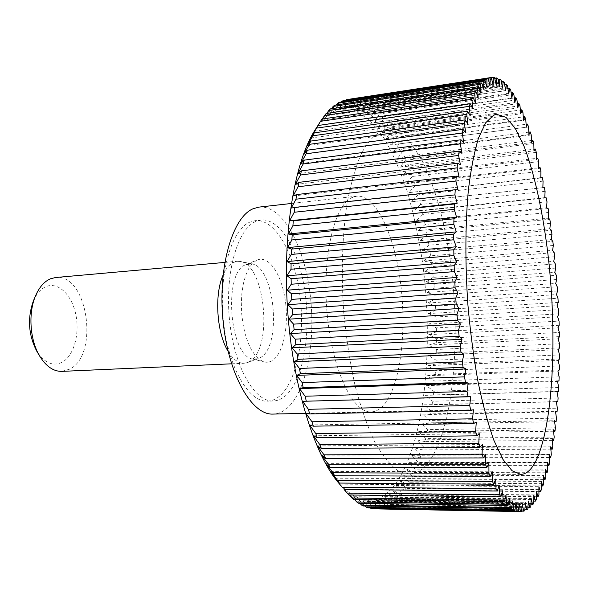 <?xml version="1.0" encoding="UTF-8"?>
<svg xmlns="http://www.w3.org/2000/svg" width="589" height="589" viewBox="0 0 589 589"><rect width="100%" height="100%" fill="white"/><g stroke="black" fill="none" stroke-linecap="round" stroke-linejoin="round"><path stroke-width="0.44" stroke-dasharray="2.94 2.21" d="M279.4 396.264C275.623 399.379 271.603 401.013 267.347 401.168C248.595 402.331 227.972 366.969 223.364 320.387C218.578 273.841 231.389 229.769 249.736 222.163L255.273 220.639C275.277 218.747 294.39 253.115 299.816 294.809C305.404 336.474 297.106 381.429 279.4 396.264M255.611 221.545C237.419 229.143 224.74 273.318 229.519 319.989C234.12 366.711 254.61 402.169 273.2 400.999C277.426 400.851 281.409 399.209 285.15 396.088C302.694 381.23 310.889 336.172 305.323 294.412C299.911 252.615 280.938 218.151 261.096 220.021L255.611 221.545M259.153 207.085C281.991 204.876 303.585 244.302 309.821 291.717C316.227 339.109 307.178 390.559 287.189 408.118C282.764 411.932 278.037 413.92 272.994 414.082M351.795 197.654C334.103 205.598 321.903 257.827 327.189 314.158C332.299 370.525 353.039 413.191 371.092 411.91C375.384 411.77 379.39 409.716 383.1 405.769C399.865 387.562 406.844 334.265 400.822 285.017C394.939 235.755 376.128 194.385 356.669 196.174L351.795 197.654M429.204 461.342C423.145 469.639 416.394 473.858 408.95 474.005L397.59 470.478C389.793 464.684 382.143 455.106 374.641 441.75C367.381 426.289 360.895 407.713 355.182 386.031C350.08 362.934 346.273 338.432 343.762 312.516C341.031 273.421 342.261 235.239 347.105 203.19C350.926 183.142 355.778 166.422 361.639 153.037C367.934 141.809 374.692 134.329 381.922 130.603L385.913 129.595L398.193 132.039L410.135 142.155L421.26 158.875C435.264 185.999 445.792 225.631 451.365 268.746C460.642 344.359 452.786 428.048 429.204 461.342M315.034 130.051C322.382 118.75 330.215 111.932 338.542 109.583L354.283 110.128L369.612 120.031L383.888 137.944C392.723 153.302 400.564 171.325 407.411 192.021C413.611 213.807 418.602 236.903 422.372 261.317C434.233 347.12 424.794 444.054 394.947 484.533C378.594 506.091 359.827 505.576 338.638 482.987M538.92 491.653L404.606 490.291L396.088 485.513L402.302 493.391L538.935 494.951M536.395 496.718L400.932 495.077L402.302 493.391M400.932 495.077L392.429 489.871L398.525 497.771L536.358 499.597M533.715 501.099L397.096 499.214L398.525 497.771M397.096 499.214L388.607 493.589L394.578 501.482L533.649 503.536M530.895 504.773L393.091 502.667L394.578 501.482M393.091 502.667L384.632 496.637L390.478 504.486L530.814 506.731M527.935 507.689L388.939 505.406L390.478 504.486M388.939 505.406L380.516 498.979L386.237 506.754L527.847 509.161M524.843 509.816L384.639 507.394L386.237 506.754M384.639 507.394L376.275 500.584L381.856 508.255L524.77 510.773M521.626 511.119L380.222 508.601L381.856 508.255M380.222 508.601L371.917 501.43L377.365 508.955L521.589 511.539M375.686 508.999L377.365 508.955M375.546 508.874L367.455 501.489L372.763 508.822M370.341 507.88L362.912 500.731L368.081 507.843M365.106 506.01L358.303 499.141L363.332 505.98M359.842 503.249L353.643 496.696L358.539 503.227M354.571 499.582L348.96 493.391L353.717 499.568M349.321 494.996L344.27 489.201L348.894 494.988M344.094 489.488L339.713 484.276M322.021 119.052L318.237 125.236L322.271 119.015M326.137 113.515L322.279 120.119L326.814 113.419M330.385 108.891L326.439 115.878L331.497 108.722M334.736 105.173L330.694 112.506L336.304 104.938M339.168 102.353L335.031 109.981L341.215 102.044M343.659 100.417L339.419 108.302L346.207 100.034M228.09 351.287C233.06 359.415 238.39 363.406 244.089 363.258L247.196 362.647L250.384 360.961C273.134 346.884 265.102 264.903 240.43 261.494L237.271 261.302L233.17 262.517C229.18 264.586 225.793 268.849 223.01 275.299M61.897 371.379L69.612 369.17C99.644 354.968 87.562 273.075 55.624 277.515M33.382 300.92C36.54 293.639 40.737 288.875 45.986 286.622C58.215 281.513 71.865 294.875 75.812 314.504C79.935 334.051 73.772 356.168 61.992 362.353C52.745 366.616 44.33 362.876 36.746 351.147M245.238 264.866C223.062 273.34 229.6 356.257 252.6 359.003L258.247 358.753L261.177 357.192C282.131 344.145 274.607 266.942 251.901 263.887L245.238 264.866M256.259 260.463L252.247 263.644L248.654 268.702L245.65 275.461L243.36 283.684L241.895 293.035L241.321 303.144L241.681 313.576L242.948 323.891L245.068 333.646L247.954 342.43L251.466 349.903L255.457 355.763L259.749 359.813L264.174 361.926C267.347 362.699 270.358 362.029 273.208 359.923C283.891 351.986 289.037 324.252 285.083 299.109C281.27 273.907 268.805 255.346 257.356 259.955L256.259 260.463M491.292 77.498L348.187 99.35L343.836 107.456L493.14 85.118M343.836 107.456L351.066 99.107L491.344 77.696M494.546 77.498L351.066 99.107M352.737 99.121L348.268 107.404L355.616 99.401L494.708 78.234M497.808 78.359L357.28 99.718L355.616 99.401M357.28 99.718L352.701 108.14L360.144 100.498L498.058 79.611M501.07 80.052L361.801 101.094L360.144 100.498M361.801 101.094L357.103 109.628L364.65 102.368L501.394 81.797M504.317 82.541L366.284 103.244L364.65 102.368M366.284 103.244L361.462 111.844L369.097 104.982L504.692 84.772M507.541 85.803L370.717 106.116L369.097 104.982M370.717 106.116L365.769 114.752L373.485 108.302L507.946 88.483M510.729 89.786L375.075 109.694L373.485 108.302M375.075 109.694L370.01 118.337L377.792 112.3L511.156 92.9M513.866 94.461L379.353 113.935L377.792 112.3M379.353 113.935L374.162 122.549L382.011 116.946L514.293 97.98M516.951 99.791L383.535 118.801L382.011 116.946M383.535 118.801L378.226 127.371L386.126 122.195L517.37 103.701M519.962 105.74L387.606 124.272L386.126 122.195M387.606 124.272L382.18 132.761L390.124 128.027L520.367 110.01M522.907 112.271L391.56 130.302L390.124 128.027M391.56 130.302L386.016 138.695L394.004 134.395L523.282 116.88M525.771 119.339L395.388 136.869L394.004 134.395M395.388 136.869L389.727 145.13L397.744 141.279L526.102 124.272M528.547 126.922L399.084 143.922L397.744 141.279M399.084 143.922L393.297 152.043L401.345 148.634L528.826 132.15M531.226 134.977L402.633 151.439L401.345 148.634M402.633 151.439L396.736 159.398L404.805 156.424L531.447 140.476M533.811 143.466L406.035 159.391L404.805 156.424M406.035 159.391L400.019 167.173L408.103 164.633L533.965 149.223M536.292 152.36L409.274 167.74L408.103 164.633M409.274 167.74L403.148 175.316L411.24 173.218L536.365 158.353M538.663 161.629L412.352 176.457L411.24 173.218M412.352 176.457L406.115 183.82L414.214 182.148L538.648 167.836M540.923 171.23L415.26 185.506L414.214 182.148M415.26 185.506L408.921 192.64L540.812 177.635M543.065 181.147L417.999 194.863L417.012 191.396M417.999 194.863L411.549 201.755L544.361 187.567M545.09 191.337L420.561 204.493L419.64 200.93M420.561 204.493L414.008 211.134L422.085 210.722L546.312 197.926M546.997 201.784L422.939 214.381L422.085 210.722M422.939 214.381L416.283 220.75L424.352 220.75L548.131 208.506M548.771 212.445L425.14 224.483L424.352 220.75M425.14 224.483L418.381 230.571L426.429 230.984L549.831 219.292M550.42 223.297L427.143 234.783L426.429 230.984M427.143 234.783L420.288 240.577L428.321 241.387L551.4 230.255M551.945 234.319L428.961 245.245L428.321 241.387M428.961 245.245L422.011 250.745L430.014 251.945L552.835 241.365M553.329 245.473L430.588 255.847L430.014 251.945M430.588 255.847L423.543 261.037L431.523 262.62L554.139 252.6M554.58 256.745L432.024 266.567L431.523 262.62M432.024 266.567L424.883 271.433L432.827 273.399L555.302 263.924M555.699 268.098L433.254 277.375L432.827 273.399M433.254 277.375L426.024 281.917L433.938 284.251L556.333 275.321M556.679 279.517L434.292 288.249L433.938 284.251M434.292 288.249L426.966 292.453L434.844 295.148L557.223 286.762M557.518 290.966L435.124 299.16L434.844 295.148M435.124 299.16L427.71 303.018L435.551 306.074L557.974 298.225M558.21 302.429L435.757 310.086L435.551 306.074M435.757 310.086L428.255 313.591L436.051 316.992L558.578 309.674M558.77 313.871L436.184 320.998L436.051 316.992M436.184 320.998L428.601 324.141L436.346 327.889L559.042 321.101M559.175 325.275L436.405 331.872L436.346 327.889M436.405 331.872L428.74 334.655L436.434 338.727L559.359 332.468M559.44 336.613L436.42 342.688L436.434 338.727M436.42 342.688L428.674 345.095L436.316 349.491L559.528 343.748M559.55 347.863L436.221 353.415L436.316 349.491M436.221 353.415L428.402 355.439L435.993 360.151L559.543 354.924M559.513 358.988L435.816 364.031L435.993 360.151M435.816 364.031L427.916 365.666L435.448 370.68L559.41 365.96M559.329 369.966L435.197 374.508L435.448 370.68M435.197 374.508L427.231 375.745L434.704 381.061L559.13 376.835M558.99 380.774L434.373 384.823L434.704 381.061M434.373 384.823L426.333 385.648L433.74 391.251L558.696 387.518M558.497 391.383L433.335 394.939L433.74 391.251M433.335 394.939L425.229 395.359L432.569 401.227L558.107 397.98M556.355 401.801L432.083 404.827L432.569 401.227M432.083 404.827L423.918 404.834L431.185 410.967L557.363 408.199M555.574 411.91L430.625 414.472L431.185 410.967M430.625 414.472L422.394 414.06L429.587 420.436L556.458 418.138M554.639 421.731L428.947 423.837L429.587 420.436M428.947 423.837L420.664 422.998L427.776 429.609L555.405 427.761M553.535 431.236L427.062 432.893L427.776 429.609M427.062 432.893L418.727 431.619L425.759 438.452L554.19 437.053M552.268 440.381L424.964 441.603L425.759 438.452M424.964 441.603L416.585 439.902L423.528 446.933L552.821 445.969M550.84 449.142L422.659 449.944L423.528 446.933M422.659 449.944L414.244 447.802L421.091 455.017L551.297 454.472M549.257 457.491L420.148 457.881L421.091 455.017M420.148 457.881L411.696 455.297L418.455 462.682L549.618 462.534M547.505 465.376L417.432 465.376L418.455 462.682M417.432 465.376L408.95 462.35L415.606 469.882L547.777 470.118M545.591 472.776L414.516 472.4L415.606 469.882M414.516 472.4L406.012 468.932L412.565 476.589L545.789 477.193M543.522 479.645L411.402 478.916L412.565 476.589M411.402 478.916L402.883 475.014L409.333 482.766L543.654 483.716M541.298 485.947L408.096 484.894L409.333 482.766M408.096 484.894L399.578 480.55L405.909 488.377L541.365 489.643M404.606 490.291L405.909 488.377M348.268 107.404L496.277 85.302M352.701 108.14L499.42 86.311M357.103 109.628L502.557 88.114M361.462 111.844L505.686 90.684M365.769 114.752L508.786 93.982M370.01 118.337L511.848 97.98M374.162 122.549L514.867 102.641M378.226 127.371L517.827 107.927M382.18 132.761L520.728 113.81M386.016 138.695L523.547 120.237M389.727 145.13L526.294 127.195M393.297 152.043L528.959 134.638M396.736 159.398L531.528 142.538M400.019 167.173L534.009 150.85M403.148 175.316L536.38 159.56M406.115 183.82L538.648 168.616M408.921 192.64L540.812 178.003M411.549 201.755L542.859 187.685M414.008 211.134L544.788 197.632M416.283 220.75L546.599 207.814M418.381 230.571L548.285 218.21M420.288 240.577L549.854 228.782M422.011 250.745L551.289 239.509M423.543 261.037L552.6 250.369M424.883 271.433L553.77 261.332M426.024 281.917L554.816 272.368M426.966 292.453L555.721 283.456M427.71 303.018L556.495 294.574M428.255 313.591L557.128 305.691M428.601 324.141L557.621 316.786M428.74 334.655L557.967 327.83M428.674 345.095L558.173 338.808M428.402 355.439L558.232 349.675M427.916 365.666L558.151 360.424M427.231 375.745L557.916 371.011M426.333 385.648L557.533 381.422M425.229 395.359L557.003 391.626M423.918 404.834L556.325 401.595M422.394 414.06L555.493 411.299M420.664 422.998L554.507 420.701M418.727 431.619L553.373 429.779M416.585 439.902L552.084 438.503M414.244 447.802L550.649 446.83M411.696 455.297L549.058 454.737M408.95 462.35L547.321 462.181M406.012 468.932L545.429 469.139M402.883 475.014L543.397 475.566M399.578 480.55L541.225 481.427M396.088 485.513L538.906 486.691M392.429 489.871L536.454 491.314M388.607 493.589L533.87 495.268M384.632 496.637L531.16 498.515M380.516 498.979L528.333 501.025M376.275 500.584L525.395 502.748M371.917 501.43L522.347 503.676M367.455 501.489L519.211 503.757M362.912 500.731L515.993 502.977M358.303 499.141L512.702 501.305M353.643 496.696L509.36 498.728M348.96 493.391L505.966 495.224M344.27 489.201L502.542 490.777M339.603 484.136L499.111 485.388M334.972 478.194L495.68 479.056M330.414 471.377L492.279 471.789M325.945 463.705L488.914 463.595M321.594 455.201L485.616 454.494M317.397 445.88L482.391 444.518M313.37 435.786L479.277 433.71M309.542 424.956L476.287 422.099M305.941 413.449L473.431 409.753M291.187 208.108L457.992 189.776M293.094 195.99L459.074 176.891M295.325 184.49L460.407 164.706M297.857 173.674L461.967 153.273M300.677 163.58L463.749 142.634M303.762 154.259L465.73 132.842M307.075 145.741L467.909 123.918M310.617 138.054L470.25 115.908M314.342 131.214L472.746 108.81M318.237 125.236L475.389 102.648M322.279 120.119L478.143 97.428M326.439 115.878L480.999 93.136M330.694 112.506L483.952 89.778M335.031 109.981L486.963 87.334M339.419 108.302L490.033 85.788M273.2 400.999L267.347 401.168M371.092 411.91L305.374 413.368M520.72 474.395L408.95 474.005M224.755 262.422L237.271 261.302M258.247 358.753L247.196 362.647M252.6 359.003L264.174 361.926M246.276 264.387L257.356 259.955M251.901 263.887L240.43 261.494M231.536 363.818L244.089 363.258M496.637 114.318L385.913 129.595M356.669 196.174L291.334 203.485M261.096 220.021L255.273 220.639"/><path stroke-width="0.88" d="M305.374 413.368L272.994 414.082C251.79 415.363 228.208 374.641 223.047 320.784C217.68 266.979 232.596 216.7 253.425 208.624L259.153 207.085L291.334 203.485M535.791 461.165C531.388 469.823 526.36 474.233 520.72 474.395L512.032 470.714L502.991 459.472L494.002 440.587C488.163 424.338 482.847 404.798 478.054 381.974C473.696 357.656 470.309 331.857 467.887 304.587C465.052 263.452 465.273 223.386 468.388 189.916C470.942 169.021 474.336 151.675 478.577 137.885L485.697 122.755L493.619 115.223L496.637 114.318L506.01 117.351L515.25 128.336L523.982 146.124C535.062 174.808 543.728 216.237 548.742 261.089C557.15 339.698 552.931 426.414 535.791 461.165M338.638 482.987L338.071 482.31C313.915 453.604 292.6 384.867 287.557 309.144C282.477 233.428 294.441 162.468 314.563 130.802L315.034 130.051M346.207 100.034L490.107 77.719L490.033 85.788L488.067 78.389L486.897 78.948L486.963 87.334L484.887 80.2L483.738 81.105L483.952 89.778L481.765 82.953L480.639 84.205L480.999 93.136L478.717 86.664L477.62 88.269L478.143 97.428L475.765 91.347L474.705 93.312L475.389 102.648L472.923 97.008L471.907 99.335L472.746 108.81L470.206 103.649L469.249 106.329L470.25 115.908L467.637 111.262L466.738 114.303L467.909 123.918L465.236 119.839L464.404 123.226L465.73 132.842L463.02 129.359L462.255 133.077L463.749 142.634L461.003 139.784L460.311 143.834L461.967 153.273L459.199 151.086L458.595 155.444L460.407 164.706L457.631 163.219L457.116 167.865L459.074 176.891L456.306 176.118L455.886 181.037L457.992 189.776L455.245 189.732L454.922 194.893L457.16 203.279L454.458 203.985L454.237 209.36L456.6 217.334L453.95 218.799L453.832 224.357L456.306 231.867L453.721 234.083L453.714 239.797L456.291 246.791L453.795 249.751L453.891 255.582L456.556 262.017L454.156 265.705L454.362 271.617L457.101 277.441L454.811 281.851L455.12 287.8L457.918 292.976L455.753 298.078L456.173 304.034L459.008 308.526L456.983 314.283L457.506 320.202L460.37 323.994L458.492 330.363L459.111 336.216L461.982 339.271L460.259 346.222L460.973 351.964L463.845 354.276L462.284 361.749L463.087 367.352L465.936 368.905L464.544 376.864L465.435 382.283L468.24 383.086L467.033 391.464L467.99 396.677L470.744 396.728L469.713 405.468L470.744 410.445L473.431 409.753L472.584 418.801L473.674 423.513L476.287 422.099L475.617 431.398L476.766 435.823L479.277 433.71L478.783 443.193L479.983 447.309L482.391 444.518L482.082 454.134L483.311 457.925L485.616 454.494L485.469 464.184L486.735 467.637L488.914 463.595L488.936 473.298L490.225 476.405L492.279 471.789L492.463 481.456L493.766 484.21L495.68 479.056L496.019 488.642L497.33 491.027L499.111 485.388L499.597 494.841L500.908 496.866L502.542 490.777L503.168 500.046L504.471 501.71L505.966 495.224L506.717 504.272L508.012 505.583L509.36 498.728L510.229 507.527L511.51 508.476L512.702 501.305L513.689 509.816L514.941 510.42L515.993 502.977L517.083 511.171L518.305 511.436L519.211 503.757L520.396 511.605L375.546 508.874M517.083 511.171L371.055 508.565L518.305 511.436M371.055 508.565L370.341 507.88M513.689 509.816L366.343 507.262L368.081 507.843L514.941 510.42M366.343 507.262L365.106 506.01M510.229 507.527L361.58 505.075L363.332 505.98L511.51 508.476M361.58 505.075L359.842 503.249M506.717 504.272L356.772 501.99L358.539 503.227L508.012 505.583M356.772 501.99L354.571 499.582M503.168 500.046L351.95 497.992L353.717 499.568L504.471 501.71M351.95 497.992L349.321 494.996M499.597 494.841L347.127 493.074L348.894 494.988L500.908 496.866M347.127 493.074L344.094 489.488L497.33 491.027M339.713 484.276L334.972 478.194L339.338 483.061L493.766 484.21M492.463 481.456L337.615 480.477L339.338 483.061M337.615 480.477L330.414 471.377L334.655 475.728L490.225 476.405M488.936 473.298L332.962 472.812L334.655 475.728M332.962 472.812L325.945 463.705L330.083 467.497L486.735 467.637M485.469 464.184L328.434 464.257L330.083 467.497M328.434 464.257L321.594 455.201L325.629 458.389L483.311 457.925M482.082 454.134L324.031 454.841L325.629 458.389M324.031 454.841L317.397 445.88L321.336 448.443L479.983 447.309M478.783 443.193L319.805 444.592L321.336 448.443M319.805 444.592L313.37 435.786L317.228 437.693L476.766 435.823M475.617 431.398L315.77 433.548L317.228 437.693M315.77 433.548L309.542 424.956L313.333 426.178L473.674 423.513M472.584 418.801L311.964 421.768L313.333 426.178M311.964 421.768L305.941 413.449L309.674 413.957L470.744 410.445M469.713 405.468L308.4 409.303L309.674 413.957M308.4 409.303L302.591 401.308L467.99 396.677M467.033 391.464L305.117 396.22L306.287 401.087M305.117 396.22L299.514 388.6L303.188 387.643L465.435 382.283M464.544 376.864L302.128 382.585L303.188 387.643M302.128 382.585L296.738 375.399L300.397 373.698L463.087 367.352M462.284 361.749L299.462 368.471L300.397 373.698M299.462 368.471L294.272 361.771L297.946 359.334L460.973 351.964M460.259 346.222L297.136 353.967L297.946 359.334M297.136 353.967L292.144 347.804L295.847 344.624L459.111 336.216M458.492 330.363L295.163 339.161L295.847 344.624M295.163 339.161L290.37 333.573L294.11 329.671L457.506 320.202M456.983 314.283L293.565 324.134L294.11 329.671M293.565 324.134L288.956 319.164L292.755 314.555L456.173 304.034M455.753 298.078L292.358 308.989L292.755 314.555M292.358 308.989L287.911 304.675L291.791 299.389L455.12 287.8M454.811 281.851L291.533 293.823L291.791 299.389M291.533 293.823L287.248 290.178L291.216 284.244L454.362 271.617M454.156 265.705L291.106 278.715L291.216 284.244M291.106 278.715L286.968 275.777L291.04 269.232L453.891 255.582M453.795 249.751L291.076 263.776L291.04 269.232M291.076 263.776L287.064 261.56L291.26 254.441L453.714 239.797M453.721 234.083L291.445 249.081L291.26 254.441M291.445 249.081L287.542 247.601L291.879 239.951L453.832 224.357M453.95 218.799L292.196 234.731L291.879 239.951M292.196 234.731L288.396 233.988L292.873 225.867L454.237 209.36M454.458 203.985L293.337 220.809L292.873 225.867M293.337 220.809L289.619 220.801L294.25 212.254L454.922 194.893M455.245 189.732L294.839 207.394L294.25 212.254M294.839 207.394L291.187 208.108L295.98 199.192L455.886 181.037M456.306 176.118L296.701 194.554L295.98 199.192M296.701 194.554L293.094 195.99L298.056 186.75L457.116 167.865M457.631 163.219L298.903 182.354L298.056 186.75M298.903 182.354L295.325 184.49L300.464 174.992L458.595 155.444M459.199 151.086L301.428 170.862L300.464 174.992M301.428 170.862L297.857 173.674L303.18 163.97L460.311 143.834M461.003 139.784L304.248 160.12L303.18 163.97M304.248 160.12L300.677 163.58L306.177 153.736L462.255 133.077M463.02 129.359L307.34 150.188L306.177 153.736M307.34 150.188L303.762 154.259L309.439 144.327L464.404 123.226M465.236 119.839L310.69 141.08L309.439 144.327M310.69 141.08L307.075 145.741L312.936 135.764L466.738 114.303M467.637 111.262L314.276 132.849L312.936 135.764M314.276 132.849L310.617 138.054L316.646 128.093L469.249 106.329M470.206 103.649L318.053 125.501L316.646 128.093M318.053 125.501L314.342 131.214L320.549 121.312L471.907 99.335M472.923 97.008L322.021 119.052L320.549 121.312M322.271 119.015L324.605 115.444L474.705 93.312M475.765 91.347L326.137 113.515L324.605 115.444M326.814 113.419L328.809 110.482L477.62 88.269M478.717 86.664L330.385 108.891L328.809 110.482M331.497 108.722L333.124 106.432L480.639 84.205M481.765 82.953L334.736 105.173L333.124 106.432M336.304 104.938L337.534 103.289L483.738 81.105M484.887 80.2L339.168 102.353L337.534 103.289M341.215 102.044L342.01 101.028L486.897 78.948M488.067 78.389L342.01 101.028M224.755 262.422L55.624 277.515L50.61 278.744C44.374 281.365 39.367 287.027 35.59 295.73C28.066 312.928 29.87 339.956 39.618 355.992C46.045 366.41 53.466 371.534 61.897 371.379L231.536 363.818M39.618 355.992L36.746 351.147C28.412 334.883 27.293 318.141 33.382 300.92L35.59 295.73M223.01 275.299C214.182 294.78 216.752 333.16 228.09 351.287M491.344 77.696L493.346 77.395L493.14 85.118L491.292 77.498L490.107 77.719M491.108 77.52L346.523 99.644M494.708 78.234L496.608 77.939L496.277 85.302L494.546 77.498L493.346 77.395M520.396 511.605L521.589 511.539L522.347 503.676L523.614 511.156L524.77 510.773L525.395 502.748L526.735 509.846L527.847 509.161L528.333 501.025L529.739 507.718L530.814 506.731L531.16 498.515L532.625 504.795L533.649 503.536L533.87 495.268L535.379 501.121L536.358 499.597L536.454 491.314L538 496.733L538.935 494.951L538.906 486.691L540.488 491.668L541.365 489.643L541.225 481.427L542.83 485.962L543.654 483.716L543.397 475.566L545.024 479.652L545.789 477.193L545.429 469.139L547.071 472.776L547.777 470.118L547.321 462.181L548.963 465.376L549.618 462.534L549.058 454.737L550.7 457.484L551.297 454.472L550.649 446.83L552.283 449.135L552.821 445.969L552.084 438.503L553.704 440.366L554.19 437.053L553.373 429.779L554.978 431.214L555.405 427.761L554.507 420.701L556.09 421.709L556.458 418.138L555.493 411.299L557.047 411.88L557.363 408.199L556.325 401.595L557.849 401.764L558.107 397.98L557.003 391.626L558.497 391.383L558.696 387.518L557.533 381.422L558.99 380.774L559.13 376.835L557.916 371.011L559.329 369.966L559.41 365.96L558.151 360.424L559.513 358.988L559.543 354.924L558.232 349.675L559.55 347.863L559.528 343.748L558.173 338.808L559.44 336.613L559.359 332.468L557.967 327.83L559.175 325.275L559.042 321.101L557.621 316.786L558.77 313.871L558.578 309.674L557.128 305.691L558.21 302.429L557.974 298.225L556.495 294.574L557.518 290.966L557.223 286.762L555.721 283.456L556.679 279.517L556.333 275.321L554.816 272.368L555.699 268.098L555.302 263.924L553.77 261.332L554.58 256.745L554.139 252.6L552.6 250.369L553.329 245.473L552.835 241.365L551.289 239.509L551.945 234.319L551.4 230.255L549.854 228.782L550.42 223.297L549.831 219.292L548.285 218.21L548.771 212.445L548.131 208.506L546.599 207.814L546.997 201.784L546.312 197.926L544.788 197.632L545.09 191.337L544.361 187.567L542.859 187.685L543.065 181.147L542.292 177.473L540.812 178.003L540.923 171.23L540.106 167.666L538.648 168.616L538.663 161.629L537.801 158.183L536.38 159.56L536.292 152.36L535.394 149.054L534.009 150.85L533.811 143.466L532.876 140.3L531.528 142.538L531.226 134.977L530.255 131.965L528.959 134.638L528.547 126.922L527.538 124.08L526.294 127.195L525.771 119.339L524.725 116.688L523.547 120.237L522.907 112.271L521.832 109.812L520.728 113.81L519.962 105.74L518.865 103.487L517.827 107.927L516.951 99.791L515.824 97.767L514.867 102.641L513.866 94.461L512.717 92.672L511.848 97.98L510.729 89.786L509.566 88.24L508.786 93.982L507.541 85.803L506.363 84.521L505.686 90.684L504.317 82.541L503.131 81.54L502.557 88.114L501.07 80.052L499.877 79.338L499.42 86.311L497.808 78.359L496.608 77.939M498.058 79.611L499.877 79.338M501.394 81.797L503.131 81.54M504.692 84.772L506.363 84.521M507.946 88.483L509.566 88.24M511.156 92.9L512.717 92.672M514.293 97.98L515.824 97.767M517.37 103.701L518.865 103.487M520.367 110.01L521.832 109.812M523.282 116.88L524.725 116.688M526.102 124.272L527.538 124.08M528.826 132.15L530.255 131.965M531.447 140.476L532.876 140.3M533.965 149.223L535.394 149.054M536.365 158.353L537.801 158.183M538.648 167.836L540.106 167.666M540.812 177.635L542.292 177.473M557.849 401.764L556.355 401.801M557.047 411.88L555.574 411.91M556.09 421.709L554.639 421.731M554.978 431.214L553.535 431.236M553.704 440.366L552.268 440.381M552.283 449.135L550.84 449.142M550.7 457.484L549.257 457.491M548.963 465.376L547.505 465.376M547.071 472.776L545.591 472.776M545.024 479.652L543.522 479.645M542.83 485.962L541.298 485.947M540.488 491.668L538.92 491.653M538 496.733L536.395 496.718M535.379 501.121L533.715 501.099M532.625 504.795L530.895 504.773M529.739 507.718L527.935 507.689M526.735 509.846L524.843 509.816M523.614 511.156L521.626 511.119M496.019 488.642L342.342 487.236M302.591 401.308L470.744 396.728M299.514 388.6L468.24 383.086M296.738 375.399L465.936 368.905M294.272 361.771L463.845 354.276M292.144 347.804L461.982 339.271M290.37 333.573L460.37 323.994M288.956 319.164L459.008 308.526M287.911 304.675L457.918 292.976M287.248 290.178L457.101 277.441M286.968 275.777L456.556 262.017M287.064 261.56L456.291 246.791M287.542 247.601L456.306 231.867M288.396 233.988L456.6 217.334M289.619 220.801L457.16 203.279M338.071 482.31L341.406 486.293M314.563 130.802L319.348 123.211"/></g></svg>
